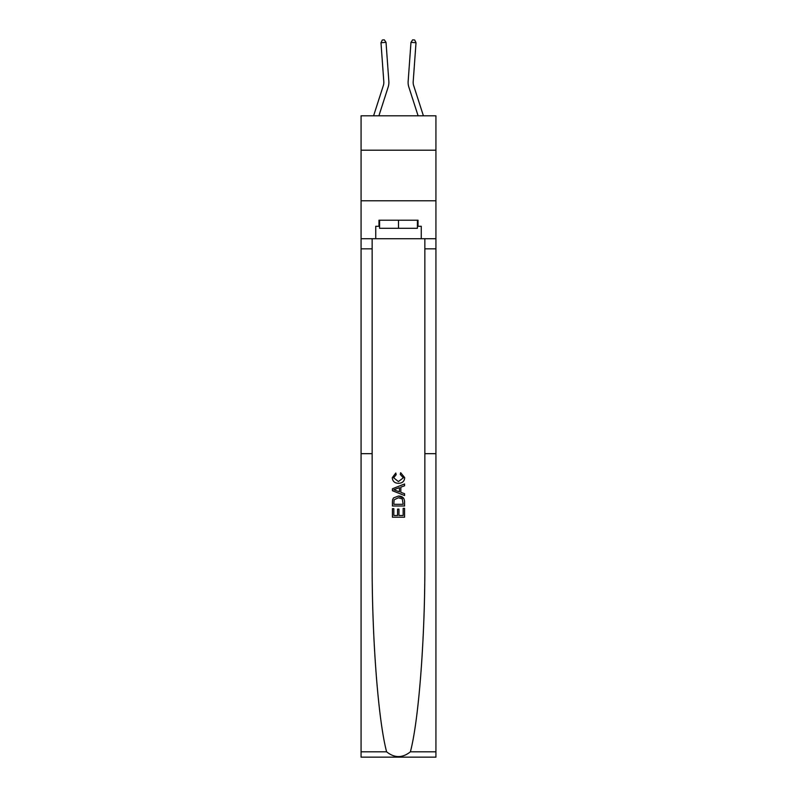 <?xml version="1.0" encoding="UTF-8"?>
<svg xmlns="http://www.w3.org/2000/svg" width="797" height="797" viewBox="0 0 797 797"><rect width="100%" height="100%" fill="white"/><g stroke="black" fill="none" stroke-linecap="round" stroke-linejoin="round"><path stroke-width="1.2" d="M435.929 150.205L435.929 115.814L361.071 115.814L361.071 150.205L435.929 150.205L435.929 200.784L361.071 200.784L361.071 150.205M383.805 81.702A10.112 10.112 -20.4 0 1 383.347 85.528L373.584 115.814L383.347 85.528A10.112 10.112 -37.3 0 0 383.805 81.702L380.986 42.729L382.311 39.999L384.333 39.85L386.027 42.361L388.846 81.334A15.173 15.173 159.6 0 1 388.159 87.082L378.894 115.814M423.416 115.814L413.653 85.528A10.112 10.112 20.4 0 1 413.195 81.702L416.014 42.729L410.973 42.361L408.154 81.334A15.173 15.173 -159.6 0 0 408.841 87.082L418.106 115.814M403.162 508.347L403.162 515.5L398.958 515.5L403.162 515.5L403.162 508.347L404.567 508.347L404.567 517.213L392.423 517.213L392.423 508.655L392.423 517.213M397.564 509.124L397.564 515.5L393.828 515.5L397.564 515.5L397.564 509.124L398.958 509.124L398.958 515.5M393.469 497.946L392.602 499.709L393.469 497.946L398.43 496.053C402.306 496.033 404.358 497.906 404.567 501.662L404.567 506.005L392.423 506.005L392.423 501.861L392.423 506.005M403.671 498.185L398.43 496.053M400.672 472.701L400.273 474.414L400.672 472.701L404.717 477.662C404.388 481.388 402.286 483.261 398.4 483.291L398.4 483.291C394.674 483.211 392.632 481.338 392.263 477.692L395.8 473.019L396.159 474.723L393.668 477.782L398.4 481.577L403.322 477.821L400.273 474.414M410.385 751.82L435.929 751.82L435.929 757.15L361.071 757.15L361.071 453.672L372.149 453.672L372.149 561.128C371.83 636.654 378.157 720.05 386.615 751.82C394.535 758.166 402.455 758.166 410.385 751.82C418.843 720.05 425.17 636.654 424.851 561.128L424.851 238.721M392.423 488.78L392.423 490.713L404.557 495.535L392.423 490.713L392.423 488.78L404.567 483.958L392.423 488.78M424.851 453.672L435.929 453.672L435.929 200.784M361.071 453.672L361.071 200.784M372.149 238.721L372.149 453.672M435.929 751.82L435.929 453.672M361.071 238.721L375.736 238.721L375.736 226.278L379.581 226.278M417.419 226.278L418.026 226.278L418.026 220.201L378.973 220.201L378.973 226.278M418.026 226.278L421.264 226.278L421.264 238.721L435.929 238.721M375.736 238.721L421.264 238.721M404.567 483.958L404.567 485.781L400.831 487.156L400.831 492.337L404.567 493.712L404.567 495.535M396.069 490.573L399.427 491.819L399.427 487.674L393.828 489.747L396.069 490.573M399.427 487.674L399.427 491.819M392.423 501.861L392.602 499.709M402.306 498.932L403.162 504.302L402.306 498.932L398.4 497.756L394.077 499.829L393.828 504.302L403.162 504.302L393.828 504.302M392.423 508.655L393.828 508.655L393.828 515.5M380.986 42.729L386.027 42.361L388.846 81.334M379.581 220.201L379.581 228.301L417.419 228.301L417.419 220.201M398.5 220.201L398.5 228.301M416.014 42.729L414.689 39.999L412.667 39.85L410.973 42.361L408.154 81.334M424.851 248.833L435.929 248.833M372.149 248.833L361.071 248.833M361.071 751.82L386.615 751.82"/></g></svg>
